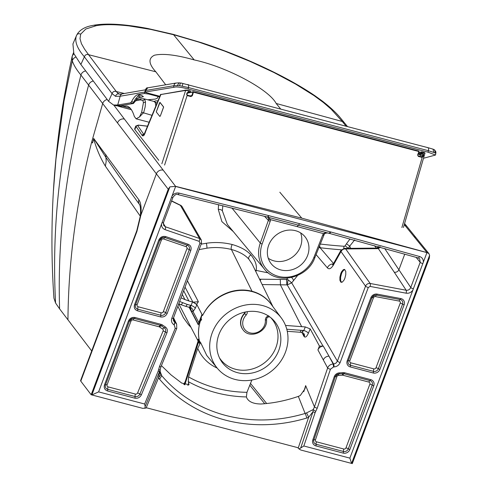 <?xml version="1.0" encoding="UTF-8"?>
<svg xmlns="http://www.w3.org/2000/svg" width="488" height="488" viewBox="0 0 488 488"><rect width="100%" height="100%" fill="white"/><g stroke="black" fill="none" stroke-linecap="round" stroke-linejoin="round"><path stroke-width="0.73" d="M429.605 255.322L351.586 463.411L352.293 463.6L429.349 258.079L429.605 255.322L428.915 253.601L427.024 252.607L301.798 218.154L175.668 186.355L98.613 391.888L144.649 404.021L158.173 371.185L159.454 366.598A2.361 0.555 22.4 0 0 160.991 366.671L176.748 328.412A2.361 0.555 -157.6 0 1 175.21 328.332L174.216 324.929A83.539 74.938 -38.1 0 1 173.881 324.721A2.361 0.988 121.7 0 0 174.655 322.104L173.197 318.951M175.631 186.459L426.933 252.595M218.563 204.631L218.282 209.419L221.881 221.613L233.282 231.568M118.889 175.973L139.476 204.478A5.502 4.971 -36.9 0 1 139.476 204.478C139.202 204.014 141.209 205.698 140.331 216.013L136.762 230.757L80.605 380.542A5.502 1.366 20.6 0 0 80.788 381.152L91.164 394.755L168.22 189.234L169.891 186.849L91.872 394.945L142.764 408.358L146.126 407.962A3.934 3.526 -38.1 0 1 147.547 408.053L296.978 447.447A3.934 3.526 141.9 0 1 298.211 448.063L298.741 448.594M169.891 186.849L175.668 186.355M163.279 223.37L165.389 226.767L163.675 225.413L163.486 222.559A2.361 0.586 -159.4 0 1 162.071 222.589M201.532 243.134A2.361 0.586 -159.4 0 1 199.964 243.122L171.843 318.139A2.361 0.586 20.6 0 0 173.405 318.145L201.532 243.134L201.288 239.931L199.525 238.486A2.361 0.903 108.9 0 1 199.183 241.353L165.048 229.634A2.361 0.903 108.9 0 0 165.389 226.767L199.525 238.486L180.42 205.381A5.582 0.506 -67.2 0 0 180.426 205.222A3.934 3.63 -42.7 0 1 181.621 206.058A3.934 3.63 -42.7 0 1 181.627 206.064A3.934 3.63 -42.7 0 1 181.945 206.467M171.617 200.873L180.426 205.222M171.544 201.068L180.42 205.381A3.934 3.52 -30 0 1 182.189 206.833L180.365 205.125M173.405 318.145L173.435 320.726L174.655 322.104A81.099 72.889 -39.3 0 0 174.978 322.3L174.216 324.929M176.748 328.412L176.65 324.111L174.978 322.3L173.234 318.749M160.046 372.838L160.223 369.404A2.361 0.75 -171.1 0 1 158.533 369.861M144.649 404.021L145.149 406.571L159.661 371.325A2.361 0.555 -157.6 0 1 158.173 371.185M159.899 370.764L161.693 375.644L160.887 374.528L158.545 377.803L159.997 370.423M426.896 252.705L349.878 458.128L303.841 445.989L299.065 449.015L298.601 448.429M298.882 448.783L300.693 449.997L351.586 463.411L349.878 458.128M375.174 248.124L376.889 248.666L345.693 248.953A3.934 3.416 144.7 0 0 341.045 251.613L365.53 286.145C366.494 284.168 368.037 283.278 370.166 283.473A2.361 0.817 100.7 0 1 370.124 286.419L406.114 293.19C408.865 293.544 411.11 292.544 412.842 290.195M368.275 287.493L340.148 362.511A2.361 0.586 -159.4 0 1 337.403 361.157L365.53 286.145A2.361 0.586 20.6 0 0 368.275 287.493L370.124 286.419M291.525 277.513A3.892 2.788 -139.5 0 1 293.44 280.722L291.696 282.845L337.403 361.157L335.921 363.188L333.603 364.005L328.973 356.161L333.2 364.011A81.099 73.005 140.9 0 0 333.603 364.005A2.361 0.671 88.8 0 1 333.981 366.927C336.897 366.695 338.953 365.225 340.148 362.511M323.324 359.949L317.92 349.908C318.951 347.657 320.744 346.395 323.3 346.126L328.973 356.161A5.502 4.721 -28.4 0 0 323.324 359.949L327.643 367.952A2.361 0.616 18.7 0 0 330.425 369.251L333.566 366.939A83.539 74.938 141.9 0 0 333.981 366.927M330.425 369.251L317.237 408.194A2.361 0.616 -161.3 0 1 314.455 406.894L327.643 367.952C328.68 365.524 330.535 364.213 333.2 364.011L333.566 366.939M315.766 411.311L315.156 412.574A2.361 0.616 18.7 0 1 312.979 411.744L313.253 409.548A2.361 0.397 31.7 0 0 315.766 411.311L317.237 408.194M306.501 412.915L313.253 409.548L314.455 406.894L305.659 385.618L304.957 388.857L300.291 395.512L298.333 396.39L305.116 413.452L306.501 412.915A3.934 0.488 66.6 0 1 308.605 417.368L298.211 448.063M293.44 280.722L297.564 275.513M344.876 278.258L345.772 274.671L345.772 271.45L344.479 269.4L343.351 269.657L341.673 271.633L340.807 273.493L339.91 277.086L339.91 280.307L340.813 282.168L342.332 282.101L344.016 280.124L344.876 278.258M323.3 346.126A3.934 3.373 -28.3 0 1 323.074 346.132L287.206 284.894L291.696 282.845L288.127 279.795L287.206 284.894L262.154 284.565M285.504 325.429L305.311 326.93L310.191 328.924L308.325 333.359C306.873 336.513 305.531 337.647 304.298 336.763A7.759 2.843 102.6 0 1 303.896 336.22L303.756 333.499M310.197 328.918L319.426 346.059L323.074 346.132M317.92 349.908L319.426 346.059M300.828 447.612L312.979 411.744L308.605 417.368L306.745 418.045A3.934 0.695 -106.7 0 0 305.116 413.452A149.554 134.145 141.9 0 1 210.249 410.341A149.554 134.145 141.9 0 1 161.693 375.644L159.606 379.255L158.545 377.803L146.126 407.962M413.36 288.835A2.361 0.586 -159.4 0 1 410.75 287.505C409.822 289.536 408.291 290.451 406.156 290.244A2.361 0.817 100.7 0 1 406.114 293.19M418.063 257.823A2.361 0.872 -74.1 0 0 418.253 257.951L419.704 258.878L420.199 262.3L410.75 287.505L384.696 248.52M379.359 247.886L378.346 248.618L376.407 248.081L377.877 247.666L379.359 247.886L380.183 246.775M303.896 336.22L303.713 333.414M304.298 336.763A3.934 3.575 133.1 0 0 303.414 333.09L303.414 333.09A3.934 3.575 133.1 0 0 303.408 333.084L303.792 333.56M308.325 333.359A3.934 1.623 22.9 0 0 303.78 330.553L301.694 332.346M305.311 326.923L303.78 330.553A7.887 6.484 -25.5 0 0 302.774 330.431A3.934 1.238 93.2 0 1 301.59 332.358L287.273 331.309M302.774 330.431L286.779 329.229M324.288 233.917L323.538 233.63A7261.788 6513.726 -38.1 0 0 297.052 226.591A7261.788 6513.726 141.9 0 0 270.523 219.655A1.574 0.555 1.8 0 1 268.595 219.234A3.947 3.526 144.3 0 1 268.369 220.375A1.574 0.403 19.6 0 0 270.218 221.265A5.514 4.947 141.9 0 0 270.523 219.655L268.467 217.367M268.595 219.234L268.004 217.221M307.623 255.444A21.625 19.398 141.9 0 0 304.878 236.601A21.625 19.398 141.9 0 0 295.508 230.696A21.625 19.398 141.9 0 0 271.877 239.425A21.625 19.398 141.9 0 0 270.84 263.27A21.625 19.398 141.9 0 0 290.512 270.102A21.625 19.398 141.9 0 0 307.623 255.444M323.672 234.96A1.574 0.378 -158.5 0 1 323.727 235.131A1.574 0.378 -158.5 0 1 322.69 235.1A5.514 4.947 -38.1 0 1 323.538 233.63L325.203 232.922L327.845 233.014M297.052 226.591L299.705 223.736A7266.564 6518.009 141.9 0 0 269.053 215.733L267.778 217.184L298.381 225.163A7264.203 6515.886 141.9 0 0 275.122 219.075M267.107 216.922A2.361 0.86 -75.5 0 0 267.272 217.026L177.87 194.578A2.361 0.854 -76.3 0 0 179.072 193.108L268.504 215.562A6.283 5.636 141.9 0 1 269.053 215.733L267.778 217.184M299.705 223.736A7266.564 6518.009 -38.1 0 1 330.303 231.879L329.15 233.343M329.254 233.386L330.303 231.879A6.283 5.636 -38.1 0 1 330.87 232.007L329.613 233.459L329.18 233.362M199.098 249.618L206.942 248.166C214.909 247.026 223.053 247.453 231.373 249.447A3.148 1.153 104.8 0 1 232.239 244.519C223.394 242.402 214.757 241.987 206.332 243.256L201.148 244.159M187.41 280.801L198.372 301.743A40.98 34.752 -20.3 0 0 196.719 304.323L202.575 315.498C208.248 304.152 217.099 296.368 229.122 292.147C236.924 289.634 244.555 289.341 252.015 291.263C259.464 293.282 265.539 297.186 270.242 302.987L271.84 305.171M202.575 315.498C208.352 304.286 217.27 296.606 229.336 292.452C237.131 289.988 244.769 289.713 252.241 291.635A7.863 2.873 104.8 0 1 252.015 291.263L231.373 249.447C239.443 251.771 245.287 255.035 248.886 259.226L252.082 263.904M232.239 244.519C240.828 247.001 247.068 250.503 250.96 255.023C255.352 260.372 257.078 265.49 256.139 270.389A270.169 67.13 20.6 0 0 268.394 272.896M196.719 304.323L193.218 302.151L198.372 301.743M252.241 291.635C259.647 293.624 265.704 297.503 270.413 303.28L281.423 318.115A40.699 36.502 -38.1 0 1 285.468 352.159A40.699 36.502 -38.1 0 1 254.23 379.53A40.699 36.502 -38.1 0 1 217.374 368.306A40.699 36.502 -38.1 0 1 226.322 313.766A40.699 36.502 -38.1 0 1 281.423 318.115M202.166 314.699L200.049 320.47M217.374 368.306L206.778 355.496L200.586 342.515L199.501 341.234C198.079 335.183 198.207 328.997 199.891 322.69L201.105 317.523M201.343 317.822L201.074 319.006A41.175 36.935 -38.1 0 0 201.056 319.048C202.788 320.738 199.982 319.079 199.891 322.69M193.211 302.163L192.894 302.078A3.934 3.343 159.2 0 0 193.218 302.151M202.075 314.851L202.026 314.906A0.787 0.464 -3.1 0 1 202.075 314.851L202.062 314.888A0.787 0.47 1.3 0 0 202.014 314.949L201.135 317.407M198.262 340.764L198.122 339.172L199.427 341.118C198.024 335.097 198.177 328.949 199.873 322.672L201.056 319.048M217.136 350.036A33.269 29.841 -38.1 0 1 235.002 315.943A33.269 29.841 -38.1 0 1 272.151 318.853A33.269 29.841 -38.1 0 1 267.247 365.988A33.269 29.841 -38.1 0 1 220.301 359.479A33.269 29.841 -38.1 0 1 217.136 350.036M179.657 301.474L187.191 304.408A2117.377 747.152 23.3 0 0 190.57 305.336A8.656 7.338 -20.3 0 1 191.009 305.47L192.54 301.981A2113.516 746.036 -156.7 0 1 188.88 300.974L184.909 299.571L182.299 294.435M192.54 301.981A3.928 1.385 -156.7 0 1 192.894 302.084L196.884 304.652L202.117 314.65M199.141 323.013L202.032 314.485M219.466 357.844A32.69 29.323 141.9 0 0 264.649 362.675A32.69 29.323 141.9 0 0 270.761 317.651M183.787 384.337L185.3 381.482M251.857 380.018L246.952 392.315A136.878 123.891 -42 0 1 216.471 388.198A136.878 123.891 138 0 1 188.563 376.919L197.731 348.371L200.586 342.515M298.333 396.39C286.108 400.624 273.689 403.161 261.086 404.003C253.784 403.942 249.051 401.99 246.873 398.141L246.397 396.933L246.952 392.315M184.909 299.571L181.017 297.845M266.436 319.305A1.574 0.598 175.1 0 1 266.497 319.445L266.497 319.445A1.574 0.598 175.1 0 1 265.356 320.128A11.797 10.584 141.9 0 1 250.033 332.883A11.797 10.584 141.9 0 1 246.952 331.498A11.797 10.584 141.9 0 1 243.427 319.384A11.797 10.584 -38.1 0 1 246.172 315.071L244.427 313.357A13.371 11.993 141.9 0 0 242.878 329.607A13.371 11.993 141.9 0 0 242.987 329.748M246.397 396.933A140.751 127.368 -41.9 0 1 216.086 392.718A140.751 127.368 138.1 0 1 188.258 381.604L189.045 384.696L181.719 383.08L171.068 374.93L161.418 365.64M188.258 381.604L188.563 376.919M198.787 339.916A3.934 3.392 -28 0 1 198.622 341.82L199.263 343.021A3.934 3.392 -28 0 0 199.427 341.118L199.501 341.234A3.934 3.544 -40.5 0 1 199.403 343.235L199.903 343.82M140.306 216.214L105.371 166.14C100.418 158.063 96.508 148.956 93.647 138.812A785.418 707.216 -37.4 0 0 92.555 142.99L92.549 142.99A796.453 717.153 -37.4 0 1 93.641 138.812A796.453 717.153 -37.4 0 1 93.727 138.476L138.897 199.86C140.941 202.831 141.581 207.973 140.831 215.293A5.502 2.007 6.3 0 0 140.331 216.013M93.647 138.812A20.764 18.697 142.6 0 0 93.733 138.476A796.453 717.153 -37.4 0 1 93.751 138.385M92.549 142.99L91.988 142.252M91.695 350.957L59.603 308.867L55.571 303.024L53.936 298.205C51.478 262.904 51.295 227.359 53.375 191.552C55.205 160.265 58.743 129.155 63.989 98.204L68.747 72.523L64.16 97.441M288.127 279.795L286.554 279.465L286.859 284.864M318.823 247.575L320.274 247.373L319.433 246.025M354.697 239.858L349.701 246.129L346.468 243.75L350.012 238.98M348.286 248.368L345.175 245.787A182.353 94.849 -76.8 0 0 346.468 243.75M343.82 248.441A2.361 1.616 93.8 0 1 344.278 246.275L345.175 245.787M260.299 280.759L260.818 279.221L286.554 279.465L287.664 278.13M259.5 279.124L260.818 279.221M255.322 270.547A3.148 2.599 -171.3 0 1 256.139 270.389L255.871 271.682M198.415 324.416L198.878 322.635L198.329 324.886L198.829 322.586L193.053 311.576A3.934 3.318 52.1 0 0 190.186 307.239L191.009 305.47A3.934 1.598 23.7 0 1 195.291 308.276L196.884 304.652M198.842 322.727A0.787 0.61 -137.1 0 1 198.829 322.586L201.983 314.4M195.291 308.276L193.053 311.576L191.174 310.734L190.186 307.239M199.116 323.093L198.878 322.635A0.787 0.677 -27.7 0 1 198.903 322.556M189.1 307.287L198.329 324.886A6.033 5.685 87.8 0 0 198.335 324.404L191.174 310.734L190.832 308.672L188.795 307.19A3.934 1.348 105.4 0 0 190.57 305.336M245.086 312.082L244.427 313.357M245.44 312.003L244.695 313.57A13.371 11.993 141.9 0 0 241.584 318.463A13.371 11.993 141.9 0 0 243.091 329.882C249.954 339.733 268.229 331.462 266.497 319.445L266.973 317.865L267.808 317.115L269.718 316.852M118.871 175.948L105.67 157.044L93.733 138.476M105.371 166.14L106.171 161.498L105.78 154.415M378.048 247.837L378.218 246.861L377.438 247.825M378.115 246.696L376.974 247.971M268.254 258.231A21.32 19.123 141.9 0 0 293.093 256.609A21.32 19.123 141.9 0 0 300.608 232.88M374.406 245.671L376.455 248.081M344.815 269.547L344.046 269.834L342.369 271.81L341.509 273.67L340.612 277.263L340.612 280.484L341.57 282.387M320.22 244.037A292.44 76.647 18.7 0 0 344.278 246.275M318.798 247.636A5.502 4.862 139.5 0 1 320.067 247.739L320.091 247.703M340.886 250.435L340.984 251.54A3.934 3.526 132.7 0 1 345.321 248.697L344.308 248.404L340.886 250.429L333.554 263.508A5.502 2.843 29.3 0 0 333.457 264.966L340.984 251.54A1.83 0.726 -75.8 0 1 341.045 251.613M91.164 394.755L91.872 394.945L98.613 391.888M198.104 341.649L198.622 341.82L184.806 384.837M190.729 327.082L188.466 324.709L183.464 317.78L177.87 306.244M198.213 341.197L178.767 303.847M222.815 205.698L222.363 210.846L227.316 224.37L264.307 268.979C276.708 285.535 307.733 278.416 314.87 257.609A1.574 0.378 -158.5 0 1 313.833 257.579L322.69 235.1M378.95 246.928L377.877 247.666M333.457 264.966C331.12 268.699 329.107 269.669 327.418 267.875A5.502 4.862 -40.5 0 1 333.274 263.978M404.759 254.138L398.958 269.62A3.934 3.453 -33.4 0 1 394.286 272.243L406.156 290.244L370.166 283.473L345.693 248.953A5.582 3.373 -85.3 0 0 345.321 248.697M73.969 53.863A5.502 5.325 -170.9 0 0 72.059 56.852L68.747 72.523L72.157 56.352L72.309 60.884C73.749 65.148 76.616 69.863 80.916 75.03L156.374 173.838L140.831 215.293L136.945 231.361A5.502 1.366 20.6 0 1 136.762 230.757M145.149 406.571L144.966 408.389M160.027 372.795L160.887 374.528M163.645 107.012L160.339 115.998L159.832 116.425A697.578 174.661 -159.4 0 1 156.276 111.923L159.509 102.925L160.076 102.48M163.571 106.994A674.831 168.964 -159.4 0 1 160.003 102.486L160.101 102.517M188.1 89.029C183.476 87.688 179.389 86.998 175.845 86.956L144.924 92.098L145.21 90.433C145.967 88.389 146.79 87.523 147.687 87.834L145.778 90.5A6242.606 1031.791 11 0 1 173.874 85.742L179.663 85.662L188.368 87.523L188.1 89.029L428.061 152.189L428.342 150.688L188.38 87.529C188.85 85.254 188.606 84.278 187.648 84.595M145.778 90.5L145.509 90.201L145.516 91.89C144.625 91.964 144.759 92.195 145.906 92.592L159.771 96.258M423.48 158.277L435.503 155.031L428.061 152.189M435.503 155.031L435.784 153.5L435.265 152.933L428.342 150.688C428.824 148.413 428.592 147.443 427.653 147.76M139.495 116.961L141.648 112.289L143.429 102.614L142.844 100.449L140.294 99.918L141.136 98.741L143.777 98.747L144.784 99.479L145.497 102.065L145.186 106.823L143.533 113.1L143.137 113.039L139.495 116.961L136.115 118.834L134.322 116.425C132.413 110.172 129.869 106.713 126.685 106.036L127.154 106.14M152.103 115.357L141.648 112.289M155.825 106.091L155.44 103.2L154.879 102.065L153.653 101.364M117.517 105.884L118.81 106.378L126.685 106.036M147.718 99.784L155.251 99.094L157.307 98.283L158.057 96.496L159.521 96.88M148.895 93.397L148.73 94.044L158.057 96.496M347.413 126.477L344.144 122.451L342.271 121.475L331.096 109.123L323.373 102.48L313.943 95.55L295.466 84.009L273.866 72.48L250.045 61.403L224.803 51.161L199.055 42.169L173.801 34.782L150.749 29.408L129.058 25.907C114.997 24.376 104.255 24.272 96.825 25.602A146.278 36.63 20.7 0 0 96.166 25.711L85.809 29.024L80.691 34.16L80.002 38.692L81.441 43.7L84.516 49.062L88.572 54.705L155.825 71.791L165.676 84.759M344.144 122.451L341.222 118.883C336.824 113.344 330.553 107.427 322.397 101.126L315.12 95.88C303.646 88.047 290.098 80.252 274.476 72.486L274.476 72.486C251.527 61.092 227.158 51.148 201.373 42.663L173.307 34.373L194.206 59.92C227.646 67.137 269.095 89.694 276.159 103.462L280.576 108.885M194.206 59.92C176.302 54.857 163.041 53.29 154.422 55.223C148.108 58.316 148.572 63.843 155.825 71.791M80.874 64.514L108.556 101.297L112.063 93.611L84.363 56.809C77.22 48.501 74.548 41.535 76.341 35.905L72.925 43.957L73.834 53.576L80.874 64.514L84.363 56.809C85.174 54.79 86.577 54.089 88.572 54.705L116.278 91.524L124.367 93.483M76.317 35.966L76.341 35.905C77.116 33.812 78.568 33.233 80.691 34.16M115.503 96.325L112.063 93.611C112.874 91.598 114.277 90.902 116.278 91.524L117.718 93.129L119.554 94.111C117.578 93.495 116.223 94.233 115.503 96.325L120.066 96.234L144.936 92.037M115.613 105.554L119.847 105.579L117.699 105.018L113.515 104.999L108.556 101.297M120.591 105.652L133.401 103.511L120.591 105.652C120.884 105.969 114.985 105.823 115.644 105.561L113.515 104.999M145.326 89.841L121.951 93.897L120.493 95.056L117.699 105.018L130.516 102.87L131.595 101.65C133.706 97.441 135.859 95.087 138.049 94.593L144.381 93.501L148.73 94.044M138.049 94.593L139.8 95.05L137.897 96.081L135.365 99.192A13.749 4.453 107.7 0 0 135.005 99.796L132.931 103.358L130.516 102.87M139.8 95.05L142.118 95.727L143.435 96.661L138.128 97.838M148.767 99.723L151.085 100.668M154.117 101.467L155.477 100.912L157.929 100.851M141.819 97.216L139.757 96.984M137.897 96.081L140.215 96.831L137 98.796L135.383 101.126M134.712 101.937L133.718 102.212L131.595 101.65M159.509 96.917L158.24 96.545L159.509 96.923M164.584 165.066L187.142 95.465L186.654 94.208A4605.884 1685.851 104.5 0 0 187.056 92.879L188.264 92L188.618 90.908L190.411 91.335A0.39 0.36 78.5 0 0 190.192 90.884M188.624 90.475L188.618 90.908L185.635 90.42L186.05 90.134L185.635 90.42L186.05 90.134L190.161 90.866L185.928 90.127L160.448 94.581L160.985 94.3L145.29 132.315A1.415 0.366 21.9 0 0 145.333 132.48C144.082 135.646 143.002 136.609 142.099 135.371L135.786 126.026L134.627 128.991L134.84 129.582L136.006 126.606A1.415 1.293 146.6 0 1 137.775 125.709L143.856 134.456A1.415 1.281 143.8 0 0 142.099 135.371L143.856 134.456L144.094 134.755M161.864 163.73L185.635 90.42L160.558 94.581M160.534 94.635L143.868 135.005L144.393 134.956M418.6 152.659A0.39 0.36 -101.5 0 1 418.844 152.451L421.754 151.859A0.39 0.36 -101.5 0 1 421.906 151.866L421.931 151.866A0.39 0.39 0 0 0 421.754 151.859A0.39 0.36 -101.5 0 0 421.48 152.152L424.792 153.372M418.521 152.713L418.85 152.451A0.39 0.36 -101.5 0 1 419.003 152.457M417.844 155.019L418.332 156.428L417.63 154.977L418.93 151.481A0.39 0.36 78.5 0 0 418.71 151.03M158.777 160.308L134.853 129.601M160.009 102.388L156.251 111.898A697.663 174.68 -159.4 0 0 159.832 116.425L160.339 115.998L163.602 106.927A674.745 168.939 -159.4 0 1 160.009 102.388L159.936 102.34M401.886 227.524L422.199 157.331L421.73 157.319L421.699 156.861L422.199 157.331L423.212 156.465A4607.928 1695.574 -75.1 0 0 423.621 155.141L423.511 154.153L422.852 153.653L423.017 154.946L421.992 156.868L418.326 155.983M423.212 156.465L420.827 156.636M423.621 155.141L420.302 155.495A0.787 0.72 78.5 0 0 419.741 154.55L419.637 154.519M185.471 90.182L185.117 90.231M190.405 91.366L190.125 92.372L190.436 91.36A0.39 0.39 0 0 0 190.161 90.866L189.875 92.336L188.264 92L188.197 92.311L189.673 92.641L187.398 93.098M187.422 92.94L188.197 92.311L187.441 92.958L187.038 94.282L187.416 92.964M186.654 94.208L187.551 95.685L186.654 94.208M187.142 95.465L187.227 95.081L190.918 96.124L187.544 95.239M403.442 227.512L424.92 153.305C425.261 152.988 424.792 152.646 423.499 152.28L422.889 154.08M418.265 153.757L421.168 153.165A0.39 0.36 78.5 0 0 421.449 153.641L422.651 153.958L419.741 154.55L418.417 154.184A0.39 0.354 -38 0 1 418.192 153.982M417.63 154.977L418.924 151.512M190.039 95.892L191.882 95.52L192.961 92.006L193.443 92.177L192.364 95.691L190.893 96.124M190.094 92.378A0.39 0.36 -101.5 0 1 189.673 92.641L190.125 92.372A0.39 0.39 0 0 1 189.826 92.641L187.392 93.135M189.856 92.635L192.961 92.006A0.39 0.36 -101.5 0 1 193.388 91.72L193.443 92.177L418.704 151.469L418.68 151.012L193.437 91.732M404.284 224.608L427.024 252.607M113.777 105.066L163.206 170.166A5.502 4.959 142.6 0 0 156.374 173.838L168.22 189.234M404.168 224.999L404.717 225.145A5.502 4.917 -38.9 0 1 407.132 226.682L428.915 253.601M279.819 192.217L301.798 218.154M267.613 217.136L267.272 217.026A2.361 0.86 -75.5 0 0 268.504 215.562M179.072 193.108C176.217 192.607 173.874 193.584 172.038 196.036M177.87 194.578C176.613 193.718 174.972 194.645 172.935 197.353A2.361 0.586 -159.4 0 1 171.52 197.384M161.577 223.949C161.388 226.713 162.547 228.61 165.048 229.634M199.964 243.122L199.183 241.353M171.843 318.139C170.959 320.921 171.636 323.111 173.881 324.721M159.454 366.598L175.21 328.332M315.156 412.574L303.841 445.989M373.247 372.985A5.374 4.819 141.9 0 0 379.908 369.385A1.574 0.39 -159.4 0 1 378.352 368.715A3.934 3.526 141.9 0 1 375.821 371.209A3.934 3.526 141.9 0 1 373.479 371.35A1.574 0.573 -75.2 0 1 373.247 372.985L350.244 366.921A5.374 4.819 141.9 0 1 347.23 360.772L370.843 297.796A1.574 0.39 20.6 0 0 371.886 297.808A2.361 0.586 -159.4 0 1 373.442 297.826L349.835 360.803A2.361 0.586 20.6 0 0 348.273 360.785A3.934 3.526 141.9 0 0 348.164 363.066A3.934 3.526 141.9 0 0 350.475 365.28A1.574 0.573 104.8 0 1 350.244 366.921M379.908 369.385L404.131 304.786A5.374 4.819 141.9 0 0 400.776 298.558L377.163 294.118A5.374 4.819 141.9 0 0 370.843 297.796M315.889 445.898L343.204 453.102A5.374 4.819 141.9 0 0 349.872 449.503A1.574 0.39 -159.4 0 1 348.316 448.832A2.361 0.586 20.6 0 0 345.986 447.825L369.873 384.117A2.361 0.586 -159.4 0 1 372.204 385.117A3.934 3.526 141.9 0 0 372.314 382.836A3.934 3.526 141.9 0 0 370.002 380.622A2.361 0.86 -75.2 0 0 368.879 382.092L342.911 375.241A2.361 0.86 104.8 0 1 344.034 373.771A3.934 3.526 141.9 0 0 343.448 373.674A3.934 3.526 141.9 0 0 342.844 373.662A2.361 0.634 -93.6 0 0 342.375 375.193L338.513 375.437A2.361 0.634 86.4 0 1 338.983 373.906A3.934 3.526 141.9 0 0 338.343 374.003A3.934 3.526 141.9 0 0 336.69 374.784A3.934 3.526 141.9 0 0 335.47 376.254A3.934 3.526 141.9 0 0 335.25 376.773A2.361 0.616 -161.3 0 1 336.836 376.73L315.462 439.84A2.361 0.616 18.7 0 0 313.875 439.883A3.934 3.526 141.9 0 0 315.102 443.805A3.934 3.526 141.9 0 0 316.12 444.263A1.574 0.573 104.8 0 1 315.889 445.898A5.374 4.819 141.9 0 1 312.82 439.914L334.195 376.803A1.574 0.409 18.7 0 0 335.25 376.773L313.875 439.883A1.574 0.409 18.7 0 1 312.82 439.914M349.872 449.503L373.759 385.788A5.374 4.819 141.9 0 0 370.752 379.64L344.778 372.795A5.374 4.819 141.9 0 0 343.162 372.643L339.294 372.887A5.374 4.819 141.9 0 0 334.195 376.803M373.826 368.891L350.823 362.828A2.361 0.86 104.8 0 0 350.475 365.28L373.479 371.35A2.361 0.86 -75.2 0 1 373.826 368.891A1.769 1.586 -38.1 0 0 376.022 367.708A2.361 0.586 -159.4 0 1 378.352 368.715L402.576 304.115A3.934 3.526 141.9 0 0 402.643 301.712A3.934 3.526 141.9 0 0 400.123 299.559A1.574 0.549 -79.3 0 0 400.776 298.558M347.23 360.772A1.574 0.39 20.6 0 0 348.273 360.785L371.886 297.808A3.934 3.526 141.9 0 1 372.057 297.412L374.936 295.155A3.934 3.526 141.9 0 0 372.472 296.753A3.934 3.526 141.9 0 0 372.057 297.412M377.163 294.118A1.574 0.549 100.7 0 1 376.51 295.118A3.934 3.526 141.9 0 0 374.936 295.155M400.123 299.559L376.51 295.118A2.361 0.817 100.7 0 0 375.528 296.619L399.135 301.059A2.361 0.817 100.7 0 1 400.123 299.559M404.131 304.786A1.574 0.39 -159.4 0 1 402.576 304.115A2.361 0.586 -159.4 0 0 400.239 303.109A1.769 1.586 -38.1 0 0 399.135 301.059M373.759 385.788A1.574 0.39 -159.4 0 1 372.204 385.117L348.316 448.832A3.934 3.526 141.9 0 1 345.785 451.333A3.934 3.526 141.9 0 1 343.442 451.467A2.361 0.86 104.8 0 1 343.79 449.015L316.468 441.811A2.361 0.86 104.8 0 0 316.12 444.263L343.442 451.467A1.574 0.573 104.8 0 1 343.204 453.102M339.294 372.887A1.574 0.421 86.4 0 1 338.983 373.906L342.844 373.662A1.574 0.421 86.4 0 0 343.162 372.643M344.778 372.795A1.574 0.573 104.8 0 1 344.034 373.771L370.002 380.622A1.574 0.573 104.8 0 0 370.752 379.64M394.286 272.243L378.346 248.618L376.889 248.666M316.065 254.577L327.418 267.875M303.78 391.699L305.659 385.618M250.503 383.422L266.674 403.521M301.828 332.377L303.719 335.89M350.823 362.828A1.769 1.586 -38.1 0 1 349.835 360.803M373.442 297.826A1.769 1.586 -38.1 0 1 375.528 296.619M376.022 367.708L400.239 303.109M316.468 441.811A1.769 1.586 -38.1 0 1 315.462 439.84M336.836 376.73A1.769 1.586 -38.1 0 1 338.513 375.437M342.375 375.193A1.769 1.586 -38.1 0 1 342.911 375.241M368.879 382.092A1.769 1.586 -38.1 0 1 369.873 384.117M345.986 447.825A1.769 1.586 -38.1 0 1 343.79 449.015M422.809 263.636A2.361 0.586 20.6 0 1 420.199 262.3L416.105 257.341M300.95 330.327A3.934 1.244 93.5 0 1 299.748 332.249M270.218 221.265L262.141 243.951A28.725 25.766 141.9 0 0 270.956 273.036A28.725 25.766 141.9 0 0 313.833 257.579M298.552 225.206A7264.203 6515.886 -38.1 0 1 329.004 233.319M206.942 248.166A3.148 0.415 82 0 0 206.332 243.256M248.886 259.226A3.148 2.257 138.2 0 1 250.96 255.023M229.336 292.452A7.863 1.275 72.1 0 1 229.122 292.147M188.88 300.974L183.677 290.75M185.044 287.103L192.894 302.084M247.294 311.673L247.123 313.552L246.172 315.071M268.76 315.803C266.509 316.468 265.38 317.908 265.356 320.128M217.178 368.074C208.156 363.975 201.672 357.411 197.731 348.371M187.935 385.538L188.771 382.818M159.606 379.255A153.427 137.622 141.9 0 0 225.157 420.046A153.427 137.622 141.9 0 0 306.745 418.045M67.948 319.811C68.43 261.318 76.354 202.014 91.713 141.892L102.669 103.554A5.502 4.959 142.7 0 1 107.201 99.528M93.226 81.063A5.502 4.959 142.7 0 0 88.602 85.101L78.263 124.294C63.873 185.861 57.651 247.386 59.603 308.867M85.662 70.955A5.502 4.965 142.8 0 0 80.916 75.03L71.071 114.698C57.444 177.126 52.277 239.901 55.571 303.024M75.731 57.114A5.502 5.258 166.2 0 0 72.309 60.884L63.995 101.272L55.943 159.222L53.375 191.552M348.499 248.368L348.383 248.197A185.934 97.02 -76.8 0 0 349.701 246.129L350.683 248.349M301.712 326.728L280.478 284.992L280.277 279.624M187.191 304.408A3.934 1.342 105.4 0 1 185.422 306.257L188.795 307.19M182.719 302.828A3.934 1.549 113.6 0 1 180.426 304.494L185.422 306.257M162.626 329.071L159.625 327.015A1.769 1.586 -38.1 0 0 159.155 326.801L133.187 319.951A1.769 1.586 -38.1 0 0 130.991 321.141L107.104 384.849A1.769 1.586 -38.1 0 0 108.092 386.874L135.414 394.078A1.769 1.586 -38.1 0 0 137.585 392.944L163.126 330.931A1.769 1.586 -38.1 0 0 162.626 329.071A2.361 1.006 124.4 0 1 164.328 327.863A3.934 3.526 -38.1 0 1 165.609 329.681A3.934 3.526 -38.1 0 1 165.432 332.005A2.361 0.555 22.4 0 0 163.126 330.931M137.14 304.732L161.363 240.133A1.769 1.586 -38.1 0 1 163.669 238.98L186.062 246.666A1.769 1.586 -38.1 0 1 186.941 248.66L163.334 311.637A1.769 1.586 -38.1 0 1 161.138 312.82L138.135 306.757A1.769 1.586 -38.1 0 1 137.14 304.732A2.361 0.586 20.6 0 0 135.585 304.713A3.934 3.526 -38.1 0 0 135.957 307.977A3.934 3.526 -38.1 0 0 137.787 309.209L160.79 315.272A2.361 0.86 104.8 0 1 161.138 312.82M108.092 386.874A2.361 0.86 104.8 0 0 107.744 389.332L135.066 396.53A2.361 0.86 104.8 0 1 135.414 394.078M137.585 392.944A2.361 0.555 -157.6 0 1 139.891 394.017A3.934 3.526 -38.1 0 1 136.213 396.646A3.934 3.526 -38.1 0 1 135.066 396.53A1.574 0.573 104.8 0 1 134.834 398.165L107.513 390.967C104.682 389.9 103.682 387.85 104.505 384.819L128.393 321.104C129.79 318.219 132.01 317.017 135.054 317.505L161.022 324.349A1.574 0.573 104.8 0 1 160.278 325.331A3.934 3.526 -38.1 0 1 160.826 325.526A3.934 3.526 -38.1 0 1 161.327 325.807A2.361 1.006 -55.6 0 0 159.625 327.015M141.428 394.731A1.574 0.372 -157.6 0 1 139.891 394.017L165.432 332.005A1.574 0.372 -157.6 0 0 166.969 332.718L141.428 394.731C139.995 397.513 137.793 398.653 134.834 398.165M165.456 327.058A1.574 0.671 124.4 0 1 164.328 327.863L161.327 325.807A1.574 0.671 124.4 0 0 162.455 325.002L165.456 327.058C167.286 328.485 167.787 330.37 166.969 332.718M159.155 326.801A2.361 0.86 104.8 0 1 160.278 325.331L134.31 318.481A2.361 0.86 -75.2 0 0 133.187 319.951M130.991 321.141A2.361 0.586 20.6 0 0 129.43 321.116A3.934 3.526 -38.1 0 1 129.607 320.714A3.934 3.526 -38.1 0 1 130.9 319.195A3.934 3.526 -38.1 0 1 132.48 318.463A3.934 3.526 -38.1 0 1 134.31 318.481A1.574 0.573 104.8 0 0 135.054 317.505M128.393 321.104A1.574 0.39 20.6 0 0 129.43 321.116L105.542 384.831A2.361 0.586 -159.4 0 1 107.104 384.849M107.513 390.967A1.574 0.573 104.8 0 0 107.744 389.332A3.934 3.526 -38.1 0 1 105.914 388.094A3.934 3.526 -38.1 0 1 105.542 384.831A1.574 0.39 20.6 0 1 104.505 384.819M138.135 306.757A2.361 0.86 -75.2 0 0 137.787 309.209A1.574 0.573 -75.2 0 1 137.549 310.844C134.725 309.782 133.718 307.733 134.542 304.695A1.574 0.39 20.6 0 0 135.585 304.713L159.802 240.114A3.934 3.526 -38.1 0 1 159.979 239.712A3.934 3.526 -38.1 0 1 161.382 238.107A3.934 3.526 -38.1 0 1 162.852 237.461A3.934 3.526 -38.1 0 1 164.92 237.552L187.319 245.238A3.934 3.526 -38.1 0 1 189.515 248.514A3.934 3.526 -38.1 0 1 189.277 249.667A2.361 0.586 20.6 0 0 186.941 248.66M163.334 311.637A2.361 0.586 -159.4 0 1 165.664 312.643A3.934 3.526 -38.1 0 1 164.194 314.565A3.934 3.526 -38.1 0 1 160.79 315.272A1.574 0.573 104.8 0 1 160.552 316.913L137.549 310.844M167.219 313.314A1.574 0.39 -159.4 0 1 165.664 312.643L189.277 249.667A1.574 0.39 -159.4 0 0 190.826 250.338L167.219 313.314C165.822 316.2 163.602 317.395 160.552 316.913M186.062 246.666A2.361 0.903 108.9 0 1 187.319 245.238A1.574 0.604 108.9 0 0 188.154 244.287C190.735 245.409 191.625 247.422 190.826 250.338M163.669 238.98A2.361 0.903 108.9 0 1 164.92 237.552A1.574 0.604 -71.1 0 0 165.761 236.601L188.154 244.287M161.363 240.133A2.361 0.586 20.6 0 0 159.802 240.114A1.574 0.39 20.6 0 1 158.765 240.096C160.271 237.07 162.602 235.899 165.761 236.601M333.371 264.545L332.572 264.862L333.554 263.508L320.067 247.739A294.667 77.25 18.7 0 0 341.332 249.795M139.476 204.478A5.502 4.971 -36.9 0 1 138.897 199.86M80.788 381.152L136.945 231.361M162.455 325.002A5.374 4.819 141.9 0 0 161.022 324.349M134.542 304.695L158.765 240.096M201.221 317.786L199.738 322.409M218.282 209.419A3.934 2.135 178.5 0 1 222.363 210.846M329.613 233.459L418.253 257.951A2.361 0.872 -74.1 0 0 419.54 256.505L330.87 232.007M264.533 216.318L268.369 220.375L260.293 243.061A30.299 27.175 141.9 0 0 264.307 268.979M314.815 257.438A1.574 0.378 -158.5 0 1 314.87 257.609L324.349 234.057C324.581 233.142 328.54 232.648 328.552 233.179M231.91 207.992L260.293 243.061A1.574 0.403 19.6 0 0 262.141 243.951M419.54 256.505C422.224 257.463 423.48 259.384 423.31 262.276M175.552 186.312L163.206 170.166M413.623 236.186A5.502 4.917 -38.9 0 1 416.026 237.723M124.434 119.09A5.502 4.959 142.8 0 0 117.504 122.994M173.6 87.206L174.314 84.192L175.686 83.094L147.687 87.834M179.663 85.662C180.066 83.369 180.645 82.545 181.396 83.192L179.157 82.832L177.345 85.479M180.938 82.978L428.159 147.73L433.027 149.139L433.734 152.25M182.847 83.43L182.359 86.089M435.778 153.555L435.936 151.982L434.534 149.816L435.265 152.933M435.936 151.982L435.784 153.5M135.536 100.845L140.294 99.918M141.136 98.741L136.25 99.698M123.135 105.231A783.82 731.671 74.6 0 0 122.878 106.305L130.394 108.287M154.879 102.065L156.971 103.23M142.844 100.449L144.784 99.479M155.763 104.914L156.245 105.042M143.429 102.614L145.497 102.065M346.035 126.117L342.271 121.475L276.159 103.462M315.12 95.88L313.943 95.55M274.476 72.486L273.866 72.48M173.307 34.373L147.84 28.511C124.959 24.138 107.043 23.034 94.099 25.181L96.166 25.711M76.439 35.685L77.439 33.806C80.404 29.536 85.327 26.779 92.208 25.541L94.099 25.181M145.137 90.908L144.747 92.073A120.688 109.019 -99.7 0 0 144.381 93.501M135.731 98.619L136.646 98.789M134.285 101.101L135.341 100.705M422.852 153.653L421.65 153.342L421.931 151.866L423.499 152.28L421.955 151.878M418.253 153.799A0.39 0.36 78.5 0 0 418.539 154.232L421.65 153.342L421.168 153.165L421.48 152.152L418.576 152.744M419.906 154.666A1.574 0.58 -75.3 0 0 420.058 155.398A1.574 0.58 -75.3 0 0 420.302 155.495M190.131 92.342L193.236 91.713A0.39 0.39 0 0 1 193.413 91.72L418.68 151.012A0.39 0.39 0 0 1 418.954 151.506L417.874 155.013L418.301 155.971L421.675 156.861M188.673 92.018L187.837 92.452M135.786 126.026L138.385 125.093A1.415 0.976 -83.7 0 1 138.714 125.215L137.775 125.709M144.234 134.554L143.856 134.456L144.234 134.554M138.714 125.215L147.724 126.264M421.73 157.319L418.332 156.428M192.364 95.691L190.942 96.581L187.551 95.685M190.942 96.581L190.918 96.124M163.486 222.559L172.935 197.353M160.223 369.404L160.991 366.671M335.47 376.254L338.343 374.003M303.414 333.09L301.59 332.358M201.837 315.443L199.311 322.531M178.791 303.774L180.426 304.494M132.48 318.463L129.607 320.72L130.9 319.195M162.852 237.461L159.979 239.712L161.376 238.107M184.299 384.599L198.256 340.557L198.634 341.795M252.076 263.892L272.902 306.604M329.089 233.349L298.461 225.2M378.92 246.55L378.34 247.349M299.028 448.972L298.534 448.362M249.801 385.178L264.709 403.716M376.407 248.081L344.308 248.404M173.539 317.786L176.65 324.117M201.288 239.931L182.189 206.833M404.595 223.534L407.132 226.682M72.157 56.352L73.481 52.765M179.157 82.832L175.686 83.094M434.534 149.816L433.027 149.139M143.777 98.747L153.94 101.419L156.843 103.053M136.115 118.834L149.316 122.293M118.852 106.39L131.473 109.733M122.091 93.867L119.725 94.153M133.401 103.511L135.383 101.12M419.991 154.672L418.228 154.055M184.318 90.335L185.269 90.146A0.317 0.317 0 0 1 185.489 90.182M138.385 125.093L147.754 126.178M418.179 153.61L418.234 154.062"/></g></svg>
